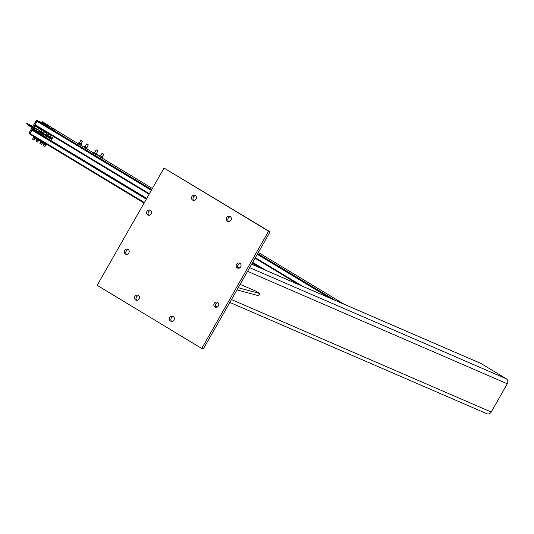 <?xml version="1.0" encoding="UTF-8"?>
<svg xmlns="http://www.w3.org/2000/svg" width="534" height="534" viewBox="0 0 534 534"><rect width="100%" height="100%" fill="white"/><g stroke="black" fill="none" stroke-linecap="round" stroke-linejoin="round"><path stroke-width="0.8" d="M230.114 216.53A2.657 2.396 113.4 0 1 227.738 221.283A2.657 2.396 113.4 0 1 229.854 216.397A2.657 2.396 113.4 0 1 230.114 216.53M230.534 216.864A2.657 2.396 -66.6 0 0 228.545 221.456M217.585 302.391A2.657 2.396 113.4 0 1 215.215 307.137A2.657 2.396 113.4 0 1 217.331 302.257A2.657 2.396 113.4 0 1 217.585 302.391M218.012 302.725A2.657 2.396 -66.6 0 0 216.023 307.317M138.279 295.375A2.657 2.396 113.4 0 1 135.91 300.128A2.657 2.396 113.4 0 1 138.019 295.242A2.657 2.396 113.4 0 1 138.279 295.375M138.7 295.709A2.657 2.396 -66.6 0 0 136.711 300.302M150.334 210.336A2.657 2.396 113.4 0 1 147.965 215.089A2.657 2.396 113.4 0 1 150.081 210.202A2.657 2.396 113.4 0 1 150.334 210.336M150.762 210.67A2.657 2.396 -66.6 0 0 148.772 215.262M128.04 249.425A2.657 2.396 113.4 0 1 125.67 254.171A2.657 2.396 113.4 0 1 127.78 249.291A2.657 2.396 113.4 0 1 128.04 249.425M128.467 249.758A2.657 2.396 -66.6 0 0 126.471 254.351M173.136 316.422A2.657 2.396 113.4 0 1 170.767 321.174A2.657 2.396 113.4 0 1 172.876 316.288A2.657 2.396 113.4 0 1 173.136 316.422M173.557 316.755A2.657 2.396 -66.6 0 0 171.568 321.348M239.886 263.302A2.657 2.396 113.4 0 1 237.51 268.048A2.657 2.396 113.4 0 1 239.626 263.169A2.657 2.396 113.4 0 1 239.886 263.302M240.307 263.636A2.657 2.396 -66.6 0 0 238.318 268.228M195.257 195.484A2.657 2.396 113.4 0 1 192.881 200.23A2.657 2.396 113.4 0 1 194.997 195.351A2.657 2.396 113.4 0 1 195.257 195.484M195.678 195.818A2.657 2.396 -66.6 0 0 193.688 200.41M164.038 168.056L97.155 285.323L201.725 348.462L268.609 231.202L164.038 168.056L270.097 231.843L203.207 349.109L201.725 348.462M270.097 231.843L268.609 231.202M251.834 264.27L480.72 363.367A3.758 3.384 113.4 0 1 481.087 363.554L506.259 378.76A3.758 3.384 113.4 0 1 507.3 383.779L491.2 412.008A3.758 3.384 113.4 0 1 486.808 413.69L229.834 302.431M238.231 287.706L259.871 293.546L258.63 295.723L236.989 289.882M259.871 293.546L255.993 291.21L240.146 284.348M250.573 266.072L253.109 261.627M228.218 305.261L230.02 302.518M215.449 306.376L218.206 306.136M374.875 317.303L374.067 316.796L374.875 317.303M374.067 316.796L375.035 317.61M101.68 157.997L99.971 157.023M86.188 148.646L84.479 147.671M80.38 145.135L78.665 144.16M37.861 121.018L151.676 189.737L37.867 121.018L36.993 121.318L34.984 125.35L149.099 194.249L34.984 125.35M41.305 122.506L38.521 121.412M44.956 124.088L44.295 123.801L44.963 124.075M33.328 128.227L32.721 129.789L33.248 130.016L32.521 129.702L31.967 130.136L29.951 134.174L144.067 203.074L29.931 134.154M100.546 156.015L102.034 153.405L103.676 154.126M91.668 171.374L92.382 171.948L91.668 171.374M93.23 172.275L92.382 171.948L93.23 172.275M94.485 152.944L96.227 149.894L97.936 150.868L96.2 153.919M97.121 150.147L97.869 150.621L97.121 150.147M85.407 167.689L86.168 168.203L85.407 167.689M86.955 168.51L86.168 168.203L86.955 168.51M87.843 169.124L88.264 169.191M86.595 144.06L88.257 145.021L86.762 147.638M86.788 143.98L88.183 144.774L86.541 144.047L85.053 146.663M78.158 163.277L78.645 163.371M75.741 161.862L77.971 163.184L75.715 161.829M79.239 143.152L80.734 140.542L82.443 141.517L80.954 144.127M82.163 141.109L80.981 140.469L82.163 141.109M69.967 158.384L70.955 159.012L69.887 158.291M72.35 159.773L72.884 159.88M71.796 159.339L70.955 159.012L71.796 159.339M100.579 155.968L102.281 156.936M100.606 155.901L102.321 156.883M102.802 157.216L99.965 155.721L99.571 156.529L102.301 158.084L99.578 156.529M99.571 156.529L100.018 155.868M102.762 157.417L102.314 158.077M101.413 156.709L101.066 157.323M94.518 152.891L96.227 153.865M94.551 152.831L96.26 153.805M96.534 155.014L96.614 154.032L94.244 152.677L93.724 152.59L93.377 153.205M94.064 153.685L94.411 153.078M95.639 154.593L95.987 153.986M85.086 146.61L86.788 147.584M85.113 146.55L86.828 147.524M87.189 148.025L86.815 148.732L84.692 147.598L86.822 148.732L87.309 147.878L84.579 146.309M84.085 147.177L84.452 146.456M85.767 147.271L85.42 147.878M79.272 143.105L80.981 144.073M79.306 143.039L81.021 144.02M81.014 145.221L78.278 143.666L81.014 145.228L81.408 144.534L78.758 142.805L78.271 143.659L78.672 142.972M80.02 143.793L79.673 144.407M99.651 156.268L96.734 154.66M96.874 154.379L99.765 156.082M45.397 135.516L44.789 136.984L46.224 137.719M46.351 137.792L44.903 136.958L45.49 135.569M41.445 134.828L42.166 133.567M42.767 132.519L43.815 130.683M51.077 135.069L50.022 136.904M49.502 137.825L48.707 139.214M46.645 134.862L46.078 135.189M29.477 125.717L29.477 125.343L29.477 125.717M32.714 139.334L34.269 140.008L32.714 139.334M44.295 122.867L44.622 123.234L44.295 122.867L44.622 123.234L44.062 124.215L41.238 122.62L42.053 121.632L44.295 122.867M43.421 123.935L43.975 122.96M42.006 123.14L42.566 122.159M39.903 143.466L41.525 144.394L39.903 143.466L40.637 142.171M51.558 127.252L51.878 127.619L51.558 127.252L51.878 127.619L51.324 128.601L48.501 127.005L49.315 126.017L51.558 127.252M50.683 128.32L51.237 127.346M49.268 127.519L49.829 126.545M33.809 137.058L33.161 136.777L33.168 137.625L35.244 138.813L35.831 138.473M33.448 136.283L33.161 136.777L33.929 137.298L35.985 138.373L35.344 138.092L35.624 137.598M36.225 137.959L35.985 138.373M34.236 136.757L33.929 137.298M41.071 141.443L40.424 141.163L40.43 142.011L42.506 143.199L43.094 142.858M40.711 140.669L40.424 141.163L41.191 141.684L43.247 142.758L42.607 142.478L42.887 141.984M43.488 142.344L43.247 142.758M41.498 141.143L41.191 141.684M36.098 141.383L37.654 142.057L36.098 141.383M47.686 124.916L48.007 125.283L47.686 124.916L48.007 125.283L47.453 126.258L44.629 124.662L45.443 123.674L47.686 124.916M46.805 125.984L47.366 125.003M45.397 125.183L45.951 124.208M43.361 145.769L44.916 146.436L43.361 145.769M54.949 129.301L55.269 129.669L54.949 129.301L55.269 129.669L54.715 130.643L51.891 129.048L52.706 128.06L54.949 129.301M54.067 130.363L54.628 129.388M52.659 129.568L53.213 128.594M37.193 139.107L36.552 138.827L36.552 139.674L38.635 140.863L39.222 140.522M36.833 138.326L36.552 138.827L37.32 139.347L39.376 140.422L38.728 140.142L39.015 139.641M39.609 140.001L39.376 140.422M37.627 138.807L37.32 139.347M44.455 143.492L43.815 143.212L43.815 144.06L45.897 145.248L46.485 144.908M44.095 142.712L43.815 143.212L44.582 143.726L46.638 144.807L45.991 144.527L46.278 144.026M46.872 144.387L46.638 144.807M44.889 143.192L44.582 143.726M251.821 264.297L481.087 363.554M506.259 378.76L249.665 267.661M507.3 383.779L247.576 271.332M239.619 267.888L237.677 267.047M491.2 412.008L231.469 299.561M255.045 258.222L298.586 284.515L255.045 258.222M35.057 124.709L149.393 193.742M255.339 257.715L302.611 286.257M36.993 121.318L151.322 190.351M257.275 254.324L329.304 297.812M37.554 120.878L151.649 189.777M257.602 253.75L333.823 299.768M334.137 299.901L257.622 253.71L334.13 299.901M38.341 121.305L151.689 189.717M257.635 253.69L334.291 299.974M38.608 121.338L151.729 189.637M257.682 253.61L334.878 300.228M47.94 125.397L49.041 126.057L47.947 125.397M51.818 127.739L52.432 128.107L51.818 127.733M55.202 129.782L78.578 143.893L55.202 129.782M84.379 147.397L80.447 145.021L84.385 147.404M86.254 148.532L93.537 152.924L86.254 148.532M101.747 157.884L152.397 188.469L101.747 157.884M258.349 252.442L344.11 304.22L258.349 252.442M29.877 134.127L29.043 133.62L29.083 132.953L32.167 127.546L29.09 132.959L144.36 202.56M31.967 130.136L146.296 199.169M252.422 263.249L259.891 267.761M32.521 129.702L146.623 198.595M252.749 262.675L264.41 269.717M40.744 134.408L42.406 135.409L40.744 134.408M45.584 137.331L146.73 198.401L45.59 137.331M252.856 262.481L265.932 270.378L252.856 262.481M53.353 136.444L50.984 140.589L146.737 198.394M252.862 262.474L265.979 270.398M33.061 128.067L29.891 134.134L29.043 133.62L29.116 132.979L28.97 133.447M36.466 120.357L32.514 126.945L36.632 120.324L41.378 122.379L36.632 120.324L37.487 120.838L33.395 127.479M41.839 131.958L41.218 132.198M40.978 132.058L42.38 129.962L43.234 130.336M41.412 134.808L40.063 134.034L40.644 132.646M32.547 126.965L36.045 120.737M29.116 132.979L32.207 127.566M36.606 120.317L36.085 120.764L37.026 121.325M44.369 123.674L45.03 123.961L44.369 123.674M32.133 129.902L33.148 128.12M33.482 127.533L34.944 124.969M37.514 120.871L41.312 122.493M35.124 125.437L33.662 127.639M33.749 127.693L35.217 125.55L42.36 129.862L42.006 130.256M40.557 132.592L40.103 133.6M34.683 125.844L41.912 130.209L40.891 132.005M39.977 134.074L32.808 129.749L32.868 129.235L40.01 133.547L40.063 134.034M32.781 129.188L33.415 128.28M35.191 125.477L35.538 125.684M39.95 134.061L32.721 129.789M46.838 136.357L46.084 137.545L42.5 135.603L42.52 135.055L42.433 135.442M43.454 133.493L44.749 131.417M42.513 135.055L43.06 134.101L42.493 135.596L44.789 136.984M44.943 136.517L42.553 135.082L43.1 134.127M45.797 135.022L47.226 132.886L46.758 133.133L44.455 131.744L44.856 131.384M47.519 132.919L44.896 131.391L44.422 131.718M46.845 133.18L45.71 134.968M47.226 132.886L48.08 133.26M48.467 133.493L47.426 135.329M46.672 137.986L47.419 136.684M47.993 135.676L49.041 133.84M53.347 136.437L50.977 140.589M49.282 136.998L49.422 136.537L49.075 136.884M36.599 129.448L36.446 130.109M34.523 127.76A0.781 0.334 121.1 0 0 33.996 128.267A0.781 0.334 121.1 0 0 33.796 128.968M36.332 130.45A0.781 0.334 -58.9 0 1 36.212 129.655A0.781 0.334 -58.9 0 1 37.006 129.255L37.053 129.275A0.781 0.334 -58.9 0 1 37.34 129.368A0.821 0.354 121.1 0 0 37.253 129.215A0.821 0.354 121.1 0 0 37.033 129.228L37.02 129.228A0.821 0.354 121.1 0 0 36.913 129.068A0.821 0.354 121.1 0 0 36.192 129.588A0.821 0.354 121.1 0 0 36.065 130.476A0.821 0.354 121.1 0 0 36.279 130.47L36.372 130.47A0.781 0.334 -58.9 0 0 36.506 130.623A0.821 0.354 121.1 0 1 36.405 130.623L36.512 130.65M34.109 129.148A0.821 0.354 -58.9 0 1 33.889 129.161A0.821 0.354 -58.9 0 1 34.009 128.273A0.821 0.354 -58.9 0 1 34.737 127.753A0.821 0.354 -58.9 0 1 34.823 127.9L36.746 129.054M37.006 129.255L34.737 127.753L33.889 129.161L36.372 130.47M39.576 131.271L51.618 138.126L51.364 138.573L49.101 137.071M39.176 131.778L39.516 131.177M39.73 130.903L39.73 130.857A0.821 0.354 121.1 0 0 39.636 130.71A0.821 0.354 121.1 0 0 38.915 131.231A0.821 0.354 121.1 0 0 38.788 132.118L39.042 132.118A0.821 0.354 121.1 0 0 39.129 132.265L39.656 132.045A0.781 0.334 -58.9 0 1 39.095 132.112L39.055 132.092A0.781 0.334 -58.9 0 1 38.935 131.297A0.781 0.334 -58.9 0 1 39.73 130.903L39.776 130.923A0.781 0.334 -58.9 0 1 40.01 131.471L39.977 130.857A0.821 0.354 121.1 0 0 39.756 130.87L39.776 130.923M37.246 129.402A0.781 0.334 121.1 0 0 36.719 129.909A0.781 0.334 121.1 0 0 36.519 130.61M38.929 132.145L39.129 132.265A0.821 0.354 121.1 0 0 39.342 132.258M40.077 131.05A0.821 0.354 121.1 0 0 39.977 130.857L37.801 129.542A0.821 0.354 -58.9 0 1 37.881 129.649M36.833 130.79A0.821 0.354 -58.9 0 1 36.612 130.803L38.788 132.118A0.821 0.354 121.1 0 0 39.002 132.112M39.743 130.877L37.46 129.395A0.821 0.354 -58.9 0 1 37.547 129.542L39.469 130.703M36.612 130.803A0.821 0.354 -58.9 0 1 36.733 129.916A0.821 0.354 -58.9 0 1 37.46 129.395L36.612 130.803M102.254 156.989L103.75 154.379M41.211 132.492L41.699 131.691M45.283 134.488L39.756 131.231M32.961 126.598C26.213 122.833 24.898 122.486 29.016 125.563L29.136 125.637M29.13 125.136L27.02 124.115L27.274 123.661L34.209 127.973M38.982 131.638L45.136 135.356C52.733 139.661 50.864 138.54 51.818 138.673C52.712 138.76 51.911 138.046 49.422 136.537L46.391 134.708M43.655 133.053L41.519 131.764M29.183 125.897L33.856 128.547M29.477 125.343L34.176 128.006M36.285 130.102L36.692 129.435M34.83 127.906L37.353 129.368M39.009 131.751L39.416 131.077M33.375 137.792L32.641 139.074M35.004 138.72L34.269 140.008M42.266 143.105L41.532 144.394M36.759 139.835L36.025 141.123M38.395 140.762L37.66 142.051M44.022 144.22L43.287 145.508M45.657 145.148L44.923 146.436"/></g></svg>
